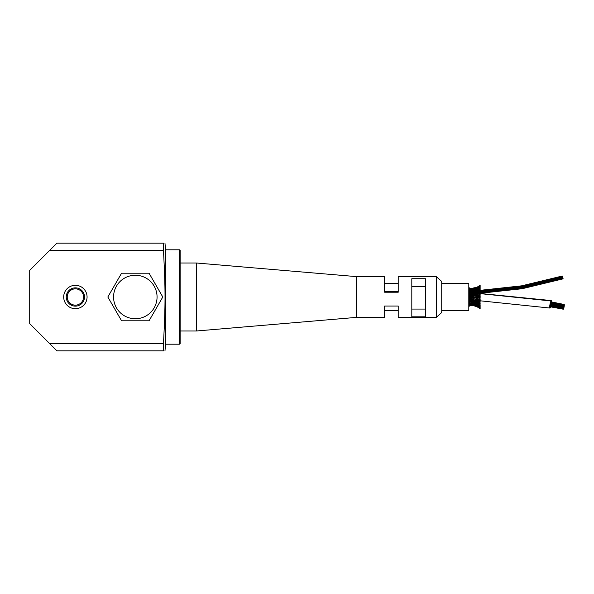 <?xml version="1.0" encoding="UTF-8"?>
<svg xmlns="http://www.w3.org/2000/svg" width="594" height="594" viewBox="0 0 594 594"><rect width="100%" height="100%" fill="white"/><g stroke="black" fill="none" stroke-linecap="round" stroke-linejoin="round"><path stroke-width="0.89" d="M398.218 291.342L384.622 291.342M411.813 286.479L425.408 286.479M425.408 309.066L411.813 309.066M441.728 310.328L468.807 310.328L468.807 283.672L441.728 283.672M477.093 288.29L477.182 287.132M479.068 287.355L479.046 286.026L480.145 285.202L476.96 287.281L473.366 288.721L469.267 288.788M479.068 293.503L480.145 293.733L480.145 285.224M479.068 286.011L477.004 287.214M479.068 290.221L479.195 289.189M471.094 301.886L471.309 302.591L471.517 301.886M473.24 301.358L473.366 301.982M475.163 300.876L475.237 301.626M475.237 300.883L475.237 301.41L475.311 300.898M475.452 302.324L475.237 303.037L475.029 302.235M476.908 301.96L477.093 302.628L477.294 302.064M478.868 301.715L479.068 302.294L479.284 301.849M476.804 303.319L477.398 303.519M478.764 303.356L479.068 304.18L479.395 303.638M478.022 304.885L479.068 304.893L479.068 305.554M479.068 304.893L479.462 305.145M471.309 305.138L471.309 305.554L470.5 305.464M473.366 305.175L473.366 305.71L469.267 305.576L470.418 305.138M472.631 305.19L471.339 305.561M471.309 304.885L471.309 305.405L469.267 305.316M469.267 305.227L470.418 304.819M473.366 304.744L473.366 305.39L471.577 305.405L469.787 304.767M471.309 305.405L472.631 305.049M473.366 304.625L473.366 305.71L472.082 304.945M475.237 305.62L475.237 306.155L474.606 305.888M475.259 306.162L473.366 305.71L475.237 306.007L473.366 305.71L474.524 305.427M477.093 306.296L477.093 306.831L475.237 306.155L476.306 305.962M471.309 304.076L471.309 304.893L469.267 304.692M469.46 304.499L471.309 304.128L469.787 303.497M469.267 304.529L470.418 304.158M471.309 303.89L471.309 304.893L469.787 304.291M473.366 305.39L471.309 304.93L473.366 304.722L471.309 304.128L473.366 303.616L469.267 302.546M471.309 304.893L472.631 304.551M475.237 304.729L475.237 305.487L472.082 304.633M475.237 305.361L475.237 305.992L474.079 305.153M473.366 305.361L474.524 305.101M476.306 305.806L475.237 305.992L477.093 306.445L473.366 304.722L474.524 304.41L473.366 304.655L473.366 303.705M475.237 305.992L477.093 306.831L476.009 305.873M477.093 305.747L477.093 306.831L479.068 307.811L477.093 306.467M479.068 307.573L479.068 307.989L477.093 306.831L478.103 306.742M479.068 307.053L479.068 307.796L480.145 308.702L479.091 308.004M471.309 303.371L471.309 304.031L471.309 303.371M469.267 303.504L470.418 303.185L469.267 303.504M476.306 305.264L475.237 305.442L474.079 304.655M475.66 305.524L477.093 305.71L477.093 306.445L478.103 306.356M477.093 305.405L477.093 306.445M479.068 307.796L480.145 308.479L480.011 300.609M471.309 302.019L471.309 302.858L473.366 302.495L475.237 303.267L477.093 303.178L479.068 304.529L480.041 304.566M469.267 302.198L471.309 301.7L473.366 302.287L475.237 302.004L477.093 302.962L479.068 302.955L480.145 303.876M473.366 302.792L473.366 303.616L475.237 303.267L477.093 304.47L478.103 304.403L477.093 304.596L477.093 303.66M471.309 302.925L469.928 303.386M475.237 303.764L475.237 304.522L474.079 303.816L475.237 304.522L476.306 304.358L475.237 304.618L475.237 303.623M473.366 303.616L474.591 304.291M477.093 304.856L477.093 305.643L475.237 304.618L473.938 304.685M477.093 304.692L477.093 305.643L476.009 304.804M479.068 305.182L479.068 307.135L477.093 305.71L478.103 305.568M479.068 307.135L480.041 307.187M471.309 300.638L471.309 301.433L469.267 301.121M469.267 300.661L471.309 300.178L473.366 300.72L475.237 300.378L477.093 301.203L479.068 300.98L480.145 301.797L479.068 301.871L478.014 301.069M473.366 301.559L473.366 302.287L473.366 301.559M471.309 301.433L471.309 300.868L471.309 301.433L473.366 301.032L475.237 301.745L477.093 301.514L480.145 302.866M473.366 302.287L473.366 301.492M475.237 302.502L475.237 303.267M477.591 305.799L479.068 306.125L478.022 305.123L479.068 306.029L480.041 306.073M471.309 299.458L469.267 299.532M469.267 298.96L474.502 298.893L475.237 299.287L475.237 300.015L471.309 299.814M473.366 300.022L473.366 300.72L473.366 300.022M474.079 299.732L472.631 299.695M473.366 300.72L473.366 299.977M475.237 301.18L475.237 301.745M477.093 302.168L477.093 302.962M479.068 303.69L479.068 304.529M469.267 297.178L471.309 297.46L471.309 298.077L469.267 298.151M470.493 297.171L475.237 297.535L479.068 296.673L480.145 297.193L480.145 296.102L477.093 295.797L476.299 296.257L473.366 296.012L472.653 296.332L473.366 297.163M473.366 298.359L473.366 298.997L473.366 298.359M471.309 298.077L477.093 297.743L480.041 298.388L480.145 299.539L479.068 298.856L478.088 299.213L479.068 299.896L479.068 300.616L475.237 300.015L475.237 299.317L476.032 298.997L474.524 298.931M470.455 298.856L472.082 298.819M477.093 301.203L477.093 300.453M478.022 300.252L477.093 299.673L476.306 299.948M479.068 301.901L479.068 302.695M469.267 295.389L471.309 295.79L471.309 296.287L469.267 296.473M470.47 295.485L478.096 295.181L479.068 294.527L480.145 294.862L480.145 293.837M471.309 296.376L472.631 296.317M473.366 296.629L474.079 296.302M475.237 297.542L475.237 298.01M477.093 299.005L477.093 298.589L477.093 299.25L476.009 299.034M477.093 299.25L478.103 299.235M479.068 300.26L480.145 299.599L480.145 300.683L479.068 300.26M471.309 294.208L469.267 294.557M469.267 293.674L472.178 293.963M473.366 293.347L471.309 294.141L470.418 293.837M469.267 294.795L469.787 294.713M473.366 294.943L473.366 295.567M471.309 294.839L479.068 293.822M474.079 294.602L472.631 294.631M471.309 295.79L472.082 295.508M474.524 295.418L475.237 296.324M477.999 296.176L477.093 297.208L476.299 296.25M478.111 297.208L479.068 297.765L479.068 298.381M471.309 292.731L469.267 293.191M471.309 292.619L475.237 293.971L477.093 293.176L479.068 293.436L480.145 292.642L479.068 292.508L478.036 293.288M469.267 292.099L471.309 292.597L479.068 291.424L477.093 292.842L475.237 292.59L473.366 293.28M471.309 293.399L471.309 292.879L471.309 293.399M473.366 294.037L473.366 293.614M477.093 294.735L477.093 295.151M478.022 294.141L477.093 294.713L476.306 294.409M478.103 295.166L479.068 295.582L479.068 296.168M473.351 291.78L471.309 291.409L471.309 292.122L471.309 291.29L469.267 291.728M469.267 290.733L470.418 291.045L469.267 290.733M473.366 292.634L473.366 292.018L473.366 292.634M475.237 293.117L475.237 292.59L475.237 293.117M477.093 293.599L477.093 293.176L477.093 293.599M471.309 290.384L471.309 291.053L471.309 290.184L469.787 290.704M469.46 289.679L471.309 290.072L473.366 289.53L472.082 290.176M469.267 289.649L470.418 290.013M473.062 291.699L473.366 290.629L472.082 291.186L472.497 290.822L471.309 291.216L469.98 290.867M471.309 290.184L473.366 290.481L473.366 289.53L474.524 289.761L473.366 289.53M472.787 291.803L475.237 291.743L475.237 290.963L473.366 291.78M473.366 290.629L475.237 290.83L477.093 289.813L478.103 289.872L477.093 289.813L477.093 290.748L478.267 290.748M475.237 291.728L475.237 291.015L477.093 291.142L480.041 289.775M479.068 291.557L480.145 291.691M477.093 291.996L477.093 291.372L477.093 291.996M479.068 292.226L479.068 291.706L479.068 292.226M471.309 290.243L471.309 289.256L469.267 289.478M469.267 288.884L470.418 289.285M475.237 289.701L475.237 288.714L469.787 289.842M471.309 289.256L472.631 289.582M475.237 289.709L474.079 290.384L475.237 289.709L476.306 289.857L475.237 289.709L475.467 290.696M479.068 290.525L479.068 289.82L479.068 290.525M471.309 289.724L471.309 288.669L469.787 289.3M475.237 289.144L475.237 288.083L475.237 288.491L475.237 288.083L469.267 288.469L470.418 288.899M473.366 289.775L473.366 288.751L471.309 289.204L469.364 288.899M470.329 288.58L472.631 289.026M477.093 288.714L477.093 287.689L472.082 289.471M473.366 288.751L474.524 289.011M476.96 289.664L477.093 288.565L475.237 289.597L473.982 289.508M478.103 288.639L477.093 288.565L476.009 289.382M475.237 288.714L476.306 288.892M478.556 289.649L479.068 288.246L477.093 289.664L475.891 289.627M479.068 288.246L480.041 288.194M472.082 289.085L473.366 288.335L474.524 288.61M480.145 285.64L474.079 288.914M473.366 288.335L475.237 287.845L476.306 288.276M477.093 287.689L478.103 287.771M478.994 288.149L479.068 287.051L477.093 288.484L475.705 288.632M480.041 286.999L479.068 287.051L478.022 288.045M472.631 288.81L471.309 288.446L477.093 287.206L476.009 288.164M477.093 287.169L475.237 287.845L476.306 288.038M478.103 287.303L477.093 287.214L480.145 285.372M469.267 288.402L473.054 288.357M475.237 287.845L474.079 288.699M480.145 305.687L479.068 304.7L477.769 304.618M479.068 297.765L480.145 297.282L480.056 298.411M480.063 296.072L480.145 294.936L479.068 295.582M480.145 290.525L479.068 291.424M477.799 289.664L479.068 289.627L480.145 288.729M477.628 288.409L480.145 287.273M477.435 287.555L480.145 286.249M564.181 304.952L564.122 305.828L564.27 304.477L551.484 302.19M564.27 305.628L564.3 305.234M563.973 306.504L564.003 307.395L564.166 306.437M564.174 304.462L551.484 301.938M551.477 301.752A3.586 0.646 -79.9 0 0 551.217 300.564L480.145 293.466M564.278 306.059L564.122 306.489L564.278 306.059M563.506 308.791L563.35 309.222L563.506 308.791M563.506 306.987L563.35 307.41L563.506 306.987M550.341 304.529L550.185 304.96L550.341 304.106L563.506 306.556M563.773 307.759L563.617 308.189L563.773 307.759M563.713 308.546L563.558 308.977L563.713 308.546M563.951 307.878L563.795 308.308L563.951 307.878M563.713 306.073L563.558 306.504L563.713 306.073M550.549 303.623L550.393 304.046L550.549 303.192L563.713 305.65M563.892 306.192L563.736 306.623L563.892 306.192M563.951 305.405L563.795 305.836L563.951 305.405M550.601 303.207L550.787 302.524L563.951 304.982M563.387 308.553L563.231 308.984L563.387 308.553M563.387 307.892L563.231 308.323L563.387 307.892M550.222 305.435L550.066 305.865L550.222 305.012L563.387 307.469M563.609 307.766L563.454 308.197L563.609 307.766M563.669 306.979L563.513 307.41L563.669 306.979M550.467 304.128L563.669 306.556M564.159 305.153L564.003 305.583L564.159 305.153M550.876 302.539L564.159 304.729M563.832 306.972L563.676 307.402L563.832 306.972M564.055 306.185L563.899 306.615L564.055 306.185M563.996 306.972L563.84 307.402L563.996 306.972M550.645 306.853A3.586 0.624 -79.4 0 1 549.933 308.048A3.586 0.624 -79.4 0 1 549.955 304.544A3.586 0.624 -79.4 0 1 551.247 300.995A3.586 0.624 -79.4 0 1 551.477 302.368M562.585 276.915L562.986 278.23L562.585 276.923M468.807 306.14L469.46 306.14L469.46 287.86L468.807 287.86M411.813 316.825L411.813 278.72L425.408 278.72L425.408 316.825L411.813 316.825M436.286 276.604L441.728 281.497L441.728 312.503L436.286 317.396L436.286 276.604L398.218 276.604L398.218 292.211L384.622 292.211L384.622 276.604L356.341 276.604L196.443 263.008L180.131 263.008M356.341 276.604L356.341 317.396L384.622 317.396L384.622 306.044L398.218 306.044L398.218 317.396L436.286 317.396M163.484 343.414L163.484 350.839C165.511 350.839 165.511 350.839 163.484 350.839C165.511 350.839 165.511 350.839 163.484 350.839L56.89 350.839L49.458 343.414L163.484 343.414C165.54 303.452 165.54 290.548 163.484 250.586L49.458 250.586L56.89 243.161L163.484 243.161C165.511 243.161 165.511 243.161 163.484 243.161C165.511 243.161 165.511 243.161 163.484 243.161L163.484 250.586M49.458 343.414L29.7 323.648L29.7 270.352L49.458 250.586M86.754 294.282A11.694 11.694 0 0 1 72.052 308.204A11.694 11.694 0 0 1 67.345 288.506A11.694 11.694 0 0 1 86.754 294.282M179.588 344.208L180.131 343.666L180.131 250.334L179.588 249.792L179.588 344.208L165.555 344.208L165.555 249.792L164.976 243.161M107.841 297L121.577 273.203L149.057 273.203L162.793 297L149.057 320.797L121.577 320.797L107.841 297M146.191 315.837A21.755 21.755 0 0 0 146.191 278.163A21.755 21.755 0 0 0 113.565 297A21.755 21.755 0 0 0 146.191 315.837M73.493 289.063A8.16 8.16 0 0 0 69.461 302.606A8.16 8.16 0 0 0 83.205 299.324A8.16 8.16 0 0 0 73.493 289.063M356.341 317.396L196.443 330.992L196.443 263.008M73.262 288.112A9.14 9.14 0 0 1 84.274 294.876A9.14 9.14 0 0 1 77.51 305.888A9.14 9.14 0 0 1 66.491 299.124A9.14 9.14 0 0 1 73.262 288.112M384.622 310.328L398.218 310.328M384.622 283.672L398.218 283.672M476.819 301.589L478.133 301.618M478.036 300.713L479.068 301.492L480.145 301.358M478.719 302.992L480.145 303.356M473.366 305.71L469.267 305.598M469.267 303.749L470.448 303.942M470.894 301.826L472.349 301.678M477.056 304.596L478.467 305.62M477.398 306.556L480.145 308.138M470.344 300.312L472.2 300.326M472.475 301.032L474.25 301.18M474.302 301.856L476.232 302.205M476.685 303.23L478.296 303.556M478.623 304.663L480.145 305.353M479.068 306.125L480.145 307.113M476.106 300.69L474.42 300.467M476.158 301.47L477.093 302.094L478.155 301.967M477.91 302.68L480.145 303.727M469.267 297.861L469.765 298.017M469.267 296.183L469.757 296.332M472.646 298.025L474.086 298.047M478.007 298.218L477.093 298.582L476.299 298.114M474.532 297.178L476.002 297.186M469.267 293.065L469.958 293.265M470.21 292.604L472.312 292.582M472.505 293.236L474.227 293.109M474.443 293.83L476.091 293.636M473.366 291.572L474.368 291.758M474.331 292.404L476.202 292.085M476.18 292.827L477.093 292.226L478.133 292.382M477.932 291.617L480.145 290.644M479.677 287.986L480.145 287.852M479.068 289.219L480.145 288.944M479.499 286.82L480.145 286.531M479.462 307.35L480.145 307.685M479.648 306.289L480.145 306.445M475.861 304.603L477.138 304.633M471.309 304.93L469.29 305.227M469.267 299.755L469.847 299.576M475.237 295.738L476.024 295.322M471.309 297.46L472.074 297.171M476.054 291.431L477.093 290.748M473.366 290.481L474.547 289.946M471.28 288.446L469.267 288.432M470.396 290.28L469.267 290.473M550.185 306.771L563.35 309.222M550.185 304.96L563.35 307.41M550.393 304.046L563.558 306.504M550.066 306.534L563.231 308.984M550.066 305.865L563.231 308.323M551.247 300.995L480.145 293.622M475.72 293.533L475.014 293.525M549.933 308.048L480.145 300.802M475.824 300.713L474.851 300.698M478.742 293.339L479.232 293.317M480.145 293.28L522.119 288.729L563.157 278.831M470.879 292.434L471.718 292.419M480.145 292.159L521.948 287.622L562.822 277.754M478.742 292.76L480.063 292.708M480.145 292.701L522.029 288.164L562.986 278.274M478.311 293.206L479.455 293.161M480.145 293.132L522.096 288.587L563.105 278.69M480.145 291.565L521.866 287.036L562.652 277.19L521.866 287.021L480.145 291.55M471.072 292.382L471.539 292.367M480.145 292.107L521.94 287.57L562.808 277.71M480.145 290.511L521.71 285.996L562.355 276.18M476.796 291.09L477.182 291.075M478.697 291.023L479.61 290.986M480.145 290.963L521.777 286.442L562.481 276.611M480.145 291.506L521.859 286.976L562.637 277.131M480.145 290.34L521.688 285.825L562.31 276.017M165.555 344.208L164.976 350.839M179.588 249.792L165.555 249.792M196.443 330.992L180.131 330.992"/></g></svg>
